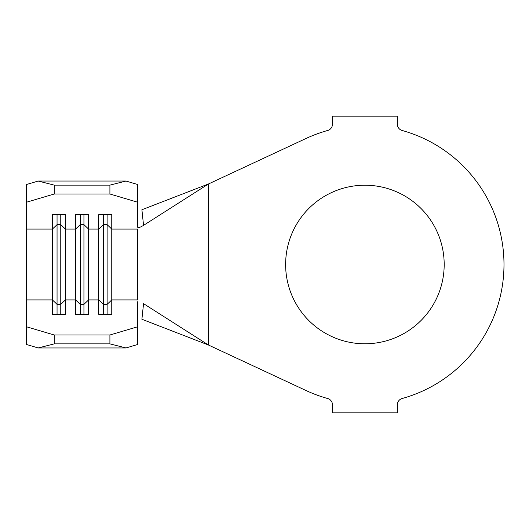<?xml version="1.0" encoding="UTF-8"?>
<svg xmlns="http://www.w3.org/2000/svg" width="529" height="529" viewBox="0 0 529 529"><rect width="100%" height="100%" fill="white"/><g stroke="black" fill="none" stroke-linecap="round" stroke-linejoin="round"><path stroke-width="0.79" d="M364.904 185.216A79.284 79.284 0 0 0 285.627 264.5A79.284 79.284 0 0 0 364.904 343.784A79.284 79.284 0 0 0 444.188 264.5A79.284 79.284 0 0 0 364.904 185.216M26.45 202.243L26.45 184.528L38.207 181.044L54.269 185.137L54.269 193.998L26.45 202.243L26.45 326.757L54.269 335.002L109.906 335.002L137.725 326.757L137.725 344.472L125.968 347.956L109.906 343.863L109.906 335.002M137.725 301.669L137.725 326.757M107.123 214.615L107.123 224.646L103.413 224.646L103.413 304.354L107.123 304.354L111.758 299.923L111.758 314.385L98.778 314.385L98.778 214.615L111.758 214.615L111.758 299.923L137.725 299.923L137.725 229.077L111.758 229.077L107.123 224.646L107.123 314.385M103.413 214.615L103.413 224.646L98.778 229.077L88.574 229.077L83.939 224.646L83.939 304.354L88.574 299.923L88.574 314.385L75.594 314.385L75.594 214.615L88.574 214.615L88.574 299.923L98.778 299.923L103.413 304.354L103.413 314.385M83.939 214.615L83.939 224.646L80.229 224.646L75.594 229.077L65.398 229.077L60.762 224.646L60.762 304.354L65.398 299.923L65.398 314.385L52.411 314.385L52.411 214.615L65.398 214.615L65.398 299.923L75.594 299.923L80.229 304.354L80.229 314.385M327.696 130.478A139.094 139.094 0 0 0 306.126 138.439L208.459 183.98L208.459 345.02L306.126 390.561A139.094 139.094 0 0 0 327.696 398.522A6.493 6.493 0 0 1 332.45 404.778L332.45 412.865L397.358 412.865L397.358 404.778A6.493 6.493 0 0 1 402.113 398.522A139.094 139.094 0 0 0 402.113 130.478A6.493 6.493 0 0 1 397.358 124.222L397.358 116.135L332.45 116.135L332.45 124.222A6.493 6.493 0 0 1 327.696 130.478M208.459 345.02L143.551 303.639L141.898 319.252L208.459 345.02M143.551 225.361L141.898 209.749L208.459 183.98L143.551 225.361C140.192 227.391 138.248 228.045 137.725 227.331L137.725 202.243L109.906 193.998L109.906 185.137L125.968 181.044L137.725 184.528L137.725 202.243M54.269 335.002L54.269 343.863L38.207 347.956L125.968 347.956M38.207 347.956L26.45 344.472L26.45 326.757M54.269 343.863L109.906 343.863M54.269 193.998L109.906 193.998M54.269 185.137L109.906 185.137M38.207 181.044L125.968 181.044M80.229 214.615L80.229 304.354L83.939 304.354L83.939 314.385M60.762 214.615L60.762 224.646L57.053 224.646L57.053 314.385M26.45 299.923L52.411 299.923L57.053 304.354L60.762 304.354L60.762 314.385M26.45 229.077L52.411 229.077L57.053 224.646L57.053 214.615"/></g></svg>
